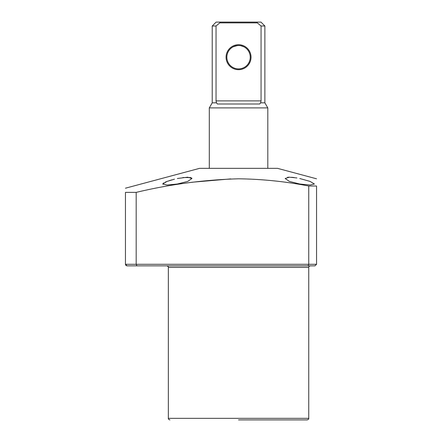 <?xml version="1.0" encoding="UTF-8"?>
<svg xmlns="http://www.w3.org/2000/svg" width="442" height="442" viewBox="0 0 442 442"><rect width="100%" height="100%" fill="white"/><g stroke="black" fill="none" stroke-linecap="round" stroke-linejoin="round"><path stroke-width="0.66" d="M169.91 419.9C168.656 419.475 168.137 418.955 168.352 418.342L308.748 418.342L308.748 267.41C308.533 266.797 309.052 266.277 310.312 265.852L299.781 265.852M291.007 265.852L238.547 265.852M238.547 419.9L307.19 419.9L238.547 419.9M177.319 178.518L187.662 177.181L191.944 178.518L187.684 181.424L177.319 184.021L166.977 185.021L162.695 184.021L167.004 181.419L174.485 179.17M171.783 179.888L169.292 180.634M167.087 181.391L165.286 182.115M163.811 182.866L163.17 183.308M299.781 178.518L310.102 181.424L314.406 184.021L310.129 185.021L299.781 184.021L289.411 181.419L285.156 178.518L289.427 177.181L296.919 177.96M294.157 177.535L291.598 177.27M289.344 177.181L287.515 177.286M316.549 178.8L277.548 168.352L199.552 168.352L125.451 188.204M308.748 186.016L316.549 186.016L316.549 264.288L308.748 264.288L308.748 186.016C285.565 181.518 262.167 179.109 238.547 178.8C204.011 179.783 169.888 184.314 136.18 192.386L136.18 264.288L136.954 265.852L314.991 265.852L316.549 264.288L314.991 265.852M316.549 186.016C316.549 176.612 316.549 176.612 316.549 186.016C316.549 176.612 316.549 176.612 316.549 186.016M127.009 265.852L136.954 265.852L136.18 264.288L125.451 264.288L127.009 265.852L125.92 265.41M136.18 264.288L308.748 264.288L308.102 265.852M136.18 192.386L125.451 192.386L125.451 264.288L125.893 265.382M125.451 192.386C125.451 186.867 125.451 186.867 125.451 192.386M191.944 182.248L230.752 178.905M191.944 178.524L191.706 178.004M190.911 177.568L182.905 177.54M209.298 168.352L209.298 107.898L212.226 102.831L212.226 26.001L216.127 22.1L220.188 22.1L219.785 22.879L257.316 22.879L261.062 26.001L261.062 100.881L260.631 102.831L259.708 104.003L217.392 104.003L216.47 102.831L212.226 102.831M267.802 168.352L267.802 107.898L209.298 107.898M260.631 102.831L264.874 102.831L267.802 107.898M264.874 102.831L264.874 26.001L261.062 26.001M216.47 102.831L216.039 100.881L216.039 26.001L212.226 26.001M216.039 26.001L219.785 22.879M250.249 57.2A11.702 11.702 0 0 0 238.547 45.498C246.1 47.178 246.1 47.178 238.547 45.498A11.702 11.702 0 0 0 226.851 57.2A11.702 11.702 0 0 0 238.547 68.902A11.702 11.702 0 0 0 250.249 57.2M238.547 69.681A12.481 12.481 0 0 0 251.028 57.2A12.481 12.481 0 0 0 238.547 44.719A12.481 12.481 0 0 0 226.072 57.2A12.481 12.481 0 0 0 238.547 69.681M240.835 45.725L243.945 46.819M264.874 26.001L260.973 22.1L256.913 22.1L257.316 22.879M220.188 22.1L256.913 22.1M237.393 45.559L233.155 46.819L236.26 45.725M236.288 45.719L238.232 45.504M308.748 267.41L168.352 267.41C168.568 266.797 168.043 266.277 166.789 265.852M261.062 100.881L216.039 100.881M168.352 418.342L168.352 267.41M308.748 418.342C308.964 418.955 308.444 419.475 307.19 419.9"/></g></svg>

